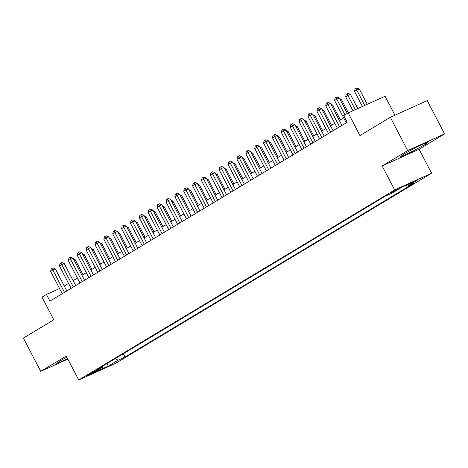 <?xml version="1.0" encoding="UTF-8"?>
<svg xmlns="http://www.w3.org/2000/svg" width="468" height="468" viewBox="0 0 468 468"><rect width="100%" height="100%" fill="white"/><g stroke="black" fill="none" stroke-linecap="round" stroke-linejoin="round"><path stroke-width="0.7" d="M390.049 193.079L397.513 189.411L390.049 193.079M394.957 115.21L385.076 96.232L348.163 112.928L343.723 115.602L347.192 122.259L49.906 301.117L46.437 294.46L42.003 297.127L53.797 319.779L23.4 338.066L40.739 371.37L67.86 359.102M444.6 133.901L427.261 100.597L390.347 117.292L407.686 150.602L382.175 165.953L394.659 189.938L431.572 173.236L419.088 149.251L444.6 133.901L407.686 150.602M394.659 189.938L78.735 380.004L115.654 363.303L431.572 173.236M93.641 372.347L96.636 370.422L89.406 373.973L86.41 375.903L93.641 372.347L93.366 371.826M115.146 358.681L118.088 360.214L125.073 357.055L414.367 183.006L407.388 186.165L417.146 180.291L401.983 187.153L392.219 193.027L385.234 196.186L95.94 370.235L102.925 367.076L103.124 365.917M118.088 360.214L108.324 366.087L93.161 372.949L102.925 367.076M348.163 112.928L359.95 135.58L390.347 117.292M78.735 380.004L66.251 356.025L40.739 371.37M59.571 288.516L46.437 294.46M343.652 117.877L339.341 120.469M334.778 123.219L330.466 125.81M325.904 128.554L321.592 131.151M317.029 133.895L312.718 136.486M308.155 139.236L303.843 141.827M299.28 144.571L294.969 147.168M290.406 149.912L286.094 152.504M281.531 155.253L277.22 157.845M272.657 160.588L268.345 163.18M263.782 165.929L259.471 168.521M254.908 171.27L250.596 173.862M246.033 176.606L241.728 179.197M237.159 181.947L232.853 184.538M228.285 187.288L223.979 189.879M219.41 192.623L215.104 195.214M210.536 197.964L206.23 200.556M201.661 203.305L197.356 205.897M192.787 208.64L188.481 211.232M183.912 213.981L179.607 216.573M175.044 219.322L170.732 221.914M166.169 224.658L161.858 227.249M157.295 229.999L152.983 232.59M148.42 235.34L144.109 237.931M139.546 240.675L135.234 243.266M130.671 246.016L126.36 248.607M121.797 251.351L117.486 253.948M112.923 256.692L108.611 259.284M104.048 262.033L99.737 264.625M95.174 267.368L90.862 269.966M86.299 272.709L81.988 275.301M77.425 278.05L73.119 280.642M68.55 283.386L64.245 285.983M123.347 353.744L125.073 357.055M407.388 186.165L405.891 185.386M106.926 363.624L108.324 366.087M66.854 357.183L59.617 361.109L56.61 363.747L67.673 358.745M382.175 165.953L419.088 149.251M417.614 146.554L403.486 154.224L400.485 156.862L411.6 151.831L425.722 144.167L428.729 141.529L417.614 146.554M425.184 143.132L425.722 144.167M410.787 150.263L411.6 151.831M66.825 290.944L55.329 268.866L52.837 269.995L64.479 292.354M50.62 271.329L51.129 268.854L52.018 268.322L52.837 269.995L50.62 271.329L62.262 293.688M52.018 268.322L53.019 267.871L55.329 268.866M83.017 274.687L75.284 259.839L74.196 260.331M73.552 259.096L75.284 259.839M75.699 285.603L64.204 263.525L61.712 264.654L73.353 287.013M59.494 265.988L60.003 263.519L60.893 262.981L61.712 264.654L59.494 265.988L71.136 288.346M60.893 262.981L61.893 262.53L64.204 263.525M84.573 280.262L73.078 258.184L70.586 259.313L82.228 281.678M68.369 260.647L68.878 258.178L69.767 257.646L70.586 259.313L68.369 260.647L80.01 283.011M69.767 257.646L70.767 257.195L73.078 258.184M93.448 274.927L81.953 252.849L79.461 253.978L91.102 276.336M77.243 255.312L77.752 252.837L78.642 252.305L79.461 253.978L77.243 255.312L88.885 277.67M78.642 252.305L79.642 251.854L81.953 252.849M102.322 269.586L90.827 247.508L88.335 248.637L99.977 270.995M86.118 249.97L86.627 247.502L87.516 246.964L88.335 248.637L86.118 249.97L97.753 272.329M87.516 246.964L88.511 246.513L90.827 247.508M91.892 269.346L84.158 254.498L83.07 254.99M82.427 253.755L84.158 254.498M100.766 264.01L93.033 249.157L91.944 249.655M91.301 248.414L93.033 249.157M109.641 258.669L101.907 243.822L100.819 244.314M100.175 243.079L101.907 243.822M118.515 253.328L110.781 238.481L109.693 238.972M109.05 237.738L110.781 238.481M111.197 264.244L99.702 242.167L97.209 243.296L108.851 265.66M94.992 244.629L95.501 242.161L96.39 241.628L97.209 243.296L94.992 244.629L106.628 266.994M96.39 241.628L97.385 241.178L99.702 242.167M127.384 247.993L119.656 233.14L118.568 233.637M117.924 232.397L119.656 233.14M120.071 258.909L108.576 236.831L106.084 237.96L117.725 260.319M103.867 239.294L104.376 236.82L105.265 236.287L106.084 237.96L103.867 239.294L115.502 261.653M105.265 236.287L106.259 235.837L108.576 236.831M136.258 242.652L128.53 227.805L127.442 228.296M126.799 227.062L128.53 227.805M128.946 253.568L117.45 231.49L114.958 232.619L126.6 254.978M112.735 233.953L113.25 231.484L114.139 230.946L114.958 232.619L112.735 233.953L124.377 256.318M114.139 230.946L115.134 230.496L117.45 231.49M145.133 237.311L137.405 222.464L136.317 222.955M135.673 221.721L137.405 222.464M137.82 248.227L126.325 226.149L123.833 227.278L135.468 249.643M121.61 228.612L122.125 226.143L123.014 225.611L123.833 227.278L121.61 228.612L133.251 250.977M123.014 225.611L124.008 225.161L126.325 226.149M154.007 231.976L146.279 217.123L145.191 217.62M144.548 216.38L146.279 217.123M146.695 242.892L135.199 220.814L132.707 221.943L144.343 244.302M130.484 223.277L130.999 220.802L131.888 220.27L132.707 221.943L130.484 223.277L142.126 245.636M131.888 220.27L132.883 219.82L135.199 220.814M162.882 226.635L155.154 211.788L154.066 212.279M153.422 211.045L155.154 211.788M155.569 237.551L144.074 215.473L141.582 216.602L153.217 238.961M139.359 217.936L139.873 215.467L140.763 214.929L141.582 216.602L139.359 217.936L151 240.3M140.763 214.929L141.757 214.479L144.074 215.473M171.756 221.294L164.028 206.446L162.94 206.938M162.297 205.704L164.028 206.446M164.438 232.21L152.948 210.132L150.456 211.261L162.092 233.626M148.233 212.601L148.748 210.126L149.637 209.594L150.456 211.261L148.233 212.601L159.875 234.959M149.637 209.594L150.632 209.143L152.948 210.132M180.63 215.959L172.903 201.105L171.814 201.603M171.171 200.362L172.903 201.105M173.312 226.875L161.823 204.797L159.325 205.926L170.966 228.285M157.108 207.26L157.622 204.785L158.506 204.253L159.325 205.926L157.108 207.26L168.749 229.618M158.506 204.253L159.506 203.802L161.823 204.797M189.505 210.618L181.777 195.77L180.689 196.262M180.045 195.027L181.777 195.77M182.187 221.534L170.697 199.456L168.199 200.585L179.841 222.944M165.982 201.919L166.497 199.45L167.38 198.918L168.199 200.585L165.982 201.919L177.624 224.283M167.38 198.918L168.381 198.461L170.697 199.456M191.061 216.193L179.572 194.115L177.074 195.244L188.715 217.608M174.856 196.583L175.371 194.109L176.255 193.576L177.074 195.244L174.856 196.583L186.498 218.942M176.255 193.576L177.255 193.126L179.572 194.115M199.935 210.857L188.446 188.779L185.948 189.909L197.59 212.267M183.731 191.242L184.246 188.768L185.129 188.235L185.948 189.909L183.731 191.242L195.372 213.601M185.129 188.235L186.129 187.785L188.446 188.779M208.81 205.516L197.32 183.438L194.823 184.567L206.464 206.926M192.605 185.901L193.12 183.433L194.004 182.9L194.823 184.567L192.605 185.901L204.247 208.266M194.004 182.9L195.004 182.444L197.32 183.438M217.684 200.175L206.195 178.103L203.697 179.226L215.339 201.591M201.48 180.566L201.995 178.092L202.878 177.559L203.697 179.226L201.48 180.566L213.121 202.925M202.878 177.559L203.878 177.109L206.195 178.103M226.559 194.84L215.069 172.762L212.571 173.891L224.213 196.25M210.354 175.225L210.863 172.756L211.752 172.218L212.571 173.891L210.354 175.225L221.996 197.584M211.752 172.218L212.753 171.768L215.069 172.762M235.433 189.499L223.938 167.421L221.446 168.55L233.087 190.909M219.229 169.884L219.738 167.415L220.627 166.883L221.446 168.55L219.229 169.884L230.87 192.249M220.627 166.883L221.627 166.427L223.938 167.421M244.308 184.158L232.812 162.086L230.32 163.209L241.962 185.574M228.103 164.549L228.612 162.074L229.501 161.542L230.32 163.209L228.103 164.549L239.745 186.907M229.501 161.542L230.502 161.091L232.812 162.086M253.182 178.823L241.687 156.745L239.195 157.874L250.836 180.233M236.978 159.208L237.487 156.739L238.376 156.201L239.195 157.874L236.978 159.208L248.619 181.566M238.376 156.201L239.376 155.75L241.687 156.745M262.057 173.482L250.561 151.404L248.069 152.533L259.711 174.897M245.852 153.867L246.361 151.398L247.25 150.866L248.069 152.533L245.852 153.867L257.494 176.231M247.25 150.866L248.245 150.409L250.561 151.404M270.931 168.147L259.436 146.069L256.944 147.192L268.585 169.556M254.727 148.531L255.236 146.057L256.125 145.525L256.944 147.192L254.727 148.531L266.362 170.89M256.125 145.525L257.119 145.074L259.436 146.069M279.805 162.805L268.31 140.728L265.818 141.857L277.46 164.215M263.601 143.19L264.11 140.722L264.999 140.184L265.818 141.857L263.601 143.19L275.237 165.549M264.999 140.184L265.994 139.733L268.31 140.728M288.68 157.464L277.185 135.387L274.693 136.516L286.334 158.88M272.475 137.849L272.984 135.381L273.874 134.848L274.693 136.516L272.475 137.849L284.111 160.214M273.874 134.848L274.868 134.392L277.185 135.387M297.554 152.129L286.059 130.051L283.567 131.175L295.209 153.539M281.344 132.514L281.859 130.04L282.748 129.507L283.567 131.175L281.344 132.514L292.986 154.873M282.748 129.507L283.743 129.057L286.059 130.051M306.429 146.788L294.934 124.71L292.441 125.839L304.077 148.198M290.219 127.173L290.733 124.704L291.623 124.166L292.441 125.839L290.219 127.173L301.86 149.532M291.623 124.166L292.617 123.716L294.934 124.71M315.303 141.447L303.808 119.369L301.316 120.498L312.952 142.863M299.093 121.832L299.608 119.363L300.497 118.831L301.316 120.498L299.093 121.832L310.734 144.197M300.497 118.831L301.491 118.381L303.808 119.369M324.178 136.112L312.683 114.034L310.19 115.163L321.826 137.522M307.967 116.497L308.482 114.022L309.371 113.49L310.19 115.163L307.967 116.497L319.609 138.856M309.371 113.49L310.366 113.04L312.683 114.034M333.046 130.771L321.557 108.693L319.065 109.822L330.7 132.181M316.842 111.156L317.357 108.687L318.246 108.149L319.065 109.822L316.842 111.156L328.483 133.515M318.246 108.149L319.24 107.698L321.557 108.693M341.921 125.43L330.431 103.352L327.933 104.481L339.575 126.846M325.716 105.815L326.231 103.346L327.114 102.814L327.933 104.481L325.716 105.815L337.358 128.179M327.114 102.814L328.115 102.363L330.431 103.352M347.332 113.431L339.306 98.017L336.808 99.146L344.98 114.841M334.591 100.48L335.106 98.005L335.989 97.473L336.808 99.146L334.591 100.48L346.232 122.838M335.989 97.473L336.989 97.022L339.306 98.017M198.379 205.276L190.651 190.429L189.558 190.921M188.914 189.686L190.651 190.429M207.254 199.941L199.526 185.088L198.432 185.585M197.788 184.345L199.526 185.088M216.128 194.6L208.4 179.753L207.306 180.244M206.663 179.01L208.4 179.753M225.003 189.259L217.275 174.412L216.181 174.903M215.537 173.669L217.275 174.412M233.877 183.924L226.143 169.071L225.055 169.568M224.412 168.328L226.143 169.071M242.752 178.583L235.018 163.736L233.93 164.227M233.286 162.993L235.018 163.736M251.626 173.242L243.892 158.395L242.804 158.886M242.161 157.652L243.892 158.395M260.5 167.907L252.767 153.054L251.679 153.551M251.035 152.311L252.767 153.054M269.375 162.566L261.641 147.718L260.553 148.21M259.91 146.975L261.641 147.718M278.249 157.225L270.516 142.377L269.428 142.869M268.784 141.634L270.516 142.377M287.124 151.889L279.39 137.036L278.302 137.533M277.659 136.293L279.39 137.036M295.992 146.548L288.265 131.701L287.176 132.192M286.533 130.958L288.265 131.701M304.867 141.207L297.139 126.36L296.051 126.851M295.407 125.617L297.139 126.36M313.741 135.872L306.014 121.025L304.925 121.516M304.282 120.276L306.014 121.025M322.616 130.531L314.888 115.684L313.8 116.175M313.156 114.941L314.888 115.684M331.49 125.19L323.762 110.343L322.674 110.834M322.031 109.6L323.762 110.343M340.365 119.855L332.637 105.007L331.549 105.499M330.905 104.259L332.637 105.007M348.368 112.835L341.511 99.666L340.423 100.158M339.78 98.923L341.511 99.666M357.798 108.57L350.386 94.325L347.888 95.454L345.671 96.788L352.948 110.764M355.306 109.699L347.069 93.787L348.069 93.331L350.386 94.325M345.671 96.788L346.185 94.32L347.069 93.787M367.234 104.305L359.26 88.99L356.762 90.113L354.545 91.453L362.378 106.499M364.736 105.429L355.943 88.446L356.944 87.996L359.26 88.99M354.545 91.453L355.06 88.978L355.943 88.446M95.419 370.843L95.595 371.177"/></g></svg>
